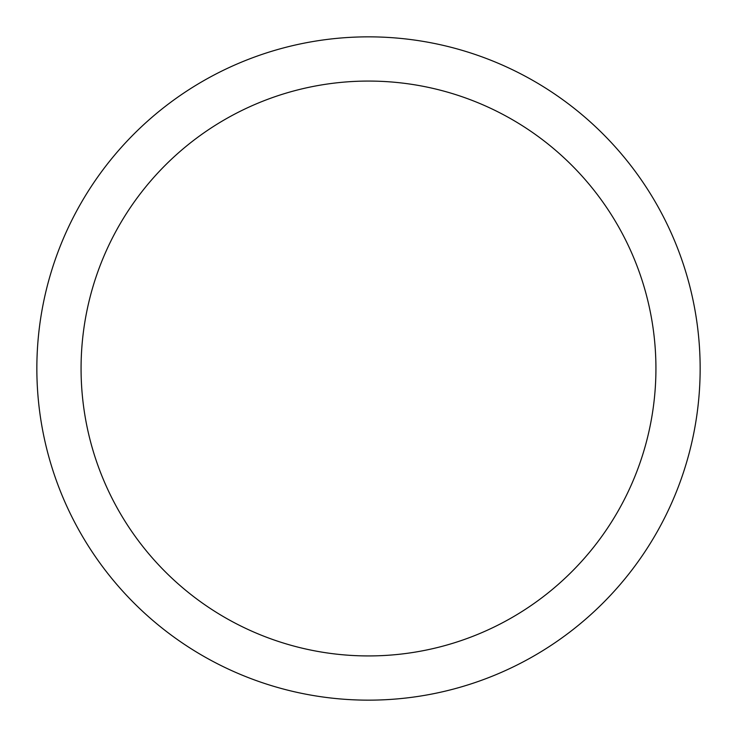 <?xml version="1.0" encoding="UTF-8"?>
<svg xmlns="http://www.w3.org/2000/svg" width="737" height="737" viewBox="0 0 737 737"><rect width="100%" height="100%" fill="white"/><g stroke="black" fill="none" stroke-linecap="round" stroke-linejoin="round"><path stroke-width="1.11" d="M36.85 368.5A331.65 331.65 0 0 0 368.5 700.15A331.65 331.65 0 0 0 700.15 368.5A331.65 331.65 0 0 0 368.5 36.85A331.65 331.65 0 0 0 36.85 368.5M655.93 368.5A287.43 287.43 0 0 1 368.5 655.93A287.43 287.43 0 0 1 81.07 368.5A287.43 287.43 0 0 1 368.5 81.07A287.43 287.43 0 0 1 655.93 368.5"/></g></svg>

